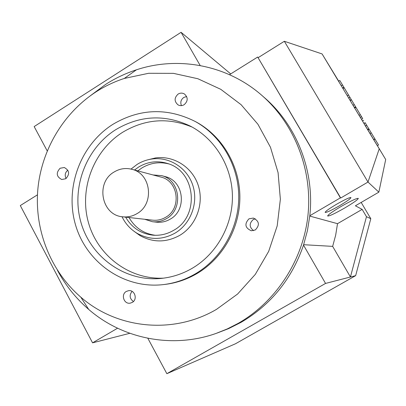 <?xml version="1.0" encoding="UTF-8"?>
<svg xmlns="http://www.w3.org/2000/svg" width="406" height="406" viewBox="0 0 406 406"><rect width="100%" height="100%" fill="white"/><g stroke="black" fill="none" stroke-linecap="round" stroke-linejoin="round"><path stroke-width="0.61" d="M341.172 206.436C351.109 200.777 356.823 198.092 358.315 198.382C357.879 199.676 353.332 202.888 344.679 208.014C334.818 213.632 329.134 216.291 327.627 215.997C328.033 214.749 332.544 211.562 341.172 206.436M336.467 204.314C344.851 199.534 349.683 197.286 350.962 197.57C350.611 198.686 346.81 201.401 339.563 205.71C331.225 210.46 326.414 212.693 325.13 212.399C325.46 211.313 329.236 208.618 336.467 204.314M160.614 176.986L161.07 177.107C178.569 181.081 181.771 208.567 165.663 217.291C161.542 219.717 157.158 220.671 152.504 220.148L123.013 216.845M136.995 213.632C132.478 216.312 127.677 217.367 122.582 216.794C101.358 215.221 95.319 182.441 114.177 171.961C119.826 168.586 125.774 167.714 132.026 169.343C151.179 173.682 154.65 203.995 136.995 213.632M262.672 96.11L265.666 98.714C297.319 126.738 314.655 171.779 309.803 215.748L307.433 230.603L303.515 245.128C291.812 279.018 270.969 304.769 240.986 322.384L228.71 328.571L216.966 333.113M90.452 95.689L105.626 84.407C115.284 78.226 125.55 73.359 136.426 69.807C179.005 55.647 228.71 65.381 263.266 96.638C295.294 125.398 312.711 170.956 307.91 215.759C302.947 260.54 276.014 301.704 238.241 323.323L227.39 328.88L216.139 333.402C172.261 348.993 122.632 338.883 88.726 309.448C75.892 298.374 65.467 285.332 57.449 270.32M216.525 309.347C173.063 334.884 117.004 328.835 80.799 297.151C50.846 271.355 34.728 230.857 37.707 190.891C40.894 150.936 62.981 113.203 96.283 91.71C105.083 86.082 114.436 81.657 124.332 78.434L148.616 73.288L173.479 73.359L197.874 78.739L220.752 89.305L241.088 104.677L257.932 124.272L270.467 147.256L278.08 172.636L280.363 199.26L277.191 225.898L268.701 251.334L255.298 274.38L237.622 294.005L216.525 309.347M194.667 121.186L196.392 122.104C222.336 136.289 239.692 165.699 239.88 196.864C240.012 228.025 222.884 258.363 196.814 273.669C186.542 279.643 175.625 283.261 164.065 284.52L163.618 284.57M195.443 273.786C185.121 279.795 174.144 283.429 162.527 284.692C123.911 288.839 86.742 262.743 75.689 225.447C64.427 188.201 80.271 144.871 112.909 124.327C139.725 108.483 167.099 107.499 195.032 121.384C221.108 135.645 238.55 165.212 238.743 196.55C238.875 227.888 221.651 258.399 195.443 273.786M192.363 268.204C182.243 274.101 171.474 277.542 160.065 278.526C124.556 281.52 90.827 257.044 81.002 222.605C70.994 188.211 85.783 148.484 115.832 129.615C140.075 115.279 164.932 114.116 190.394 126.134C215.109 138.928 231.917 166.374 232.42 195.702C232.871 225.031 216.895 253.76 192.363 268.204M192.155 127.078C168.191 117.227 145.054 118.943 122.754 132.214C93.669 150.438 79.109 188.602 88.285 222.021C97.303 255.465 129.26 279.841 163.648 278.14M126.337 291.432L128.616 290.666C134.807 289.63 137.862 299.486 132.249 302.424L130.209 303.155C123.926 304.449 120.633 294.436 126.337 291.432M186.664 96.526L183.781 97.445C180.929 99.612 180.142 102.337 181.431 105.621M178.127 94.07C180.274 92.837 182.39 92.817 184.471 94.009C188.186 97.541 188.079 101.104 184.162 104.697C182.106 105.885 180.066 105.941 178.036 104.875C174.123 101.393 174.154 97.79 178.127 94.07M255.313 218.793L253.222 219.565C249.061 223.417 249.172 227.116 253.562 230.664M248.974 218.824L253.39 218.063C259.307 221.128 259.947 225.091 255.303 229.963L251.319 230.781C245.051 227.928 244.27 223.945 248.974 218.824M60.103 168.246L64.305 167.516C69.482 170.444 69.964 174.189 65.747 178.747L61.722 179.503C56.404 176.661 55.866 172.905 60.103 168.246M144.653 219.265L152.438 221.722C157.381 222.249 162.04 221.229 166.414 218.651C183.634 209.334 180.284 179.975 161.613 175.631L153.016 174.956M152.859 221.767L156.457 222.153C161.334 222.671 165.932 221.661 170.251 219.123C187.242 209.938 183.938 180.985 165.506 176.691L165.014 176.559M147.667 159.857L155.528 157.929C173.834 155.325 192.525 167.262 198.316 185.638C204.223 203.969 196.108 225.675 179.802 235.323C166.435 242.666 153.189 242.768 140.065 235.627L134.163 231.379M131.021 169.084L137.208 164.344C141.79 161.527 146.718 159.746 151.986 159C169.49 156.513 187.349 167.942 192.875 185.517C198.514 203.051 190.759 223.807 175.174 233.044C162.4 240.078 149.738 240.179 137.187 233.359C130.529 229.375 125.474 223.828 122.023 216.723M168.815 163.928C159.365 161.542 150.403 162.872 141.927 167.922L137.807 170.885M134.518 170.007L138.679 167.008C147.916 161.537 157.604 160.38 167.739 163.547C195.875 171.479 199.991 216.144 173.666 230.319C167.353 234.029 160.624 235.663 153.473 235.216C141.222 233.973 131.935 227.944 125.616 217.134M129.001 217.514C134.98 227.791 143.76 233.719 155.346 235.297M67.832 170.15C65.097 172.489 64.518 175.275 66.092 178.513M132.067 291.361C129.133 295.218 129.585 298.603 133.422 301.516M200.199 65.539L181.081 32.313L34.16 126.57L47.213 150.885M309.803 215.748L340.395 197.849L340.71 198.016L257.688 57.033L340.395 197.849M257.688 57.033L229.497 74.674M147.84 338.274L166.856 373.687L325.551 283.429L303.515 245.128M37.464 194.829L20.3 205.563L92.568 342.842L117.567 328.215M129.819 333.301L92.568 342.842M309.768 216.088L337.513 223.67L335.676 235.15L332.656 246.376L350.434 276.999L355.656 275.649L235.49 343.76L166.856 373.687M230.704 73.917L181.081 32.313M378.854 192.15L385.7 159.507L322.08 53.932L284.337 41.28L367.998 182.05L378.854 192.15L355.387 205.796L362.152 209.379L366.471 216.692L350.434 276.999L325.551 283.429M355.656 275.649L370.8 218.707L366.471 216.692M370.8 218.707L361.183 202.427M303.647 244.706L332.656 246.376M362.152 209.379L337.513 223.67M344.171 87.772L349.886 97.267L344.171 87.772L342.938 88.523L347.292 95.775L348.531 95.029M351.251 99.531L345.643 90.203L351.251 99.531L350.053 100.257L348.718 98.09L349.886 97.267M348.668 98.003L347.292 95.775M340.583 81.779L346.719 91.979L340.583 81.779M355.915 107.331L361.497 116.608L355.915 107.331L354.677 108.077L359.061 115.385L360.305 114.639M357.214 109.478L362.7 118.598L361.492 119.318L360.32 117.42L361.497 116.608M360.269 117.344L359.061 115.385M352.119 100.992L358.133 110.99L352.119 100.992M365.202 122.779L369.886 130.575L365.202 122.779L363.974 123.515L365.425 125.997L366.674 125.251M373.784 139.852L375.017 139.121L370.216 131.128L378.544 144.983L377.326 145.703L369.993 133.599L367.562 129.55L368.81 128.809M367.562 129.55L365.425 125.997M365.141 122.678L370.546 131.666L365.141 122.678L363.913 123.414L362.507 121.008L363.715 120.283M378.544 144.983L375.017 139.121M370.176 131.062L374.87 138.882L370.176 131.062M373.637 139.613L374.87 138.882M369.993 133.599L371.241 132.858M367.856 130.042L369.105 129.296M362.7 118.598L357.219 109.478M360.32 117.42L361.543 116.684M351.464 99.906L356.864 108.894L351.464 99.906M354.682 108.072L354.367 107.565L355.605 106.819M354.367 107.565L350.211 100.612L351.439 99.866M348.718 98.09L349.936 97.354M339.832 80.535L345.283 89.609L339.832 80.535M342.943 88.518L342.634 88.011L343.867 87.265M342.634 88.011L338.579 81.23L339.802 80.484M340.71 198.016L367.998 182.05L379.153 149.038M322.08 53.932L338.685 81.164M350.114 100.216L350.317 100.546M361.558 119.278L362.573 120.968M377.392 145.663L385.7 159.507M284.337 41.28L258.236 57.606M353.012 105.306L354.25 104.56M341.289 85.773L342.522 85.021M80.799 297.151L88.726 309.448M161.613 175.631L165.506 176.691M137.187 233.359L140.065 235.627M151.986 159L155.528 157.929M196.392 122.104L195.032 121.384M124.332 78.434L136.426 69.807M265.666 98.714L263.266 96.638M161.07 177.107L132.026 169.343"/></g></svg>
